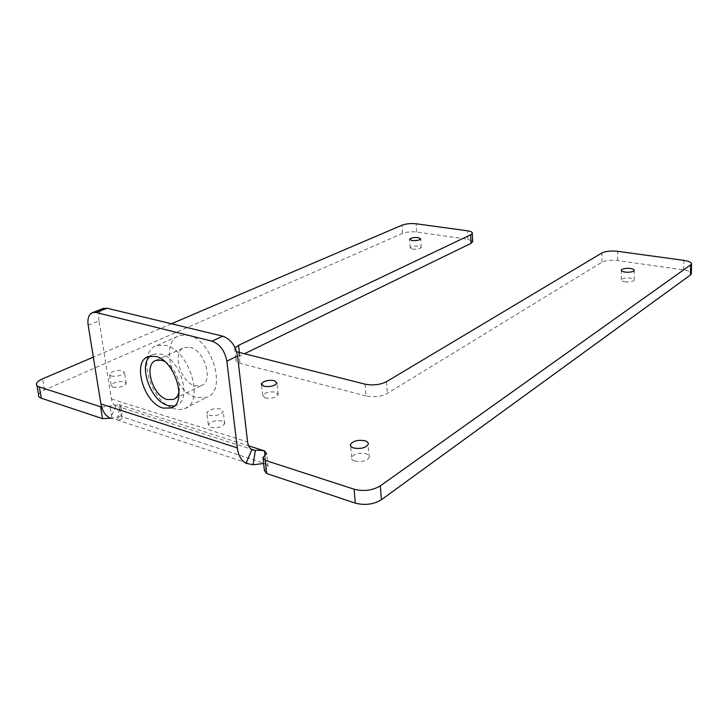 <?xml version="1.0" encoding="UTF-8"?>
<svg xmlns="http://www.w3.org/2000/svg" width="728" height="728" viewBox="0 0 728 728"><rect width="100%" height="100%" fill="white"/><g stroke="black" fill="none" stroke-linecap="round" stroke-linejoin="round"><path stroke-width="0.55" stroke-dasharray="3.64 2.73" d="M101.62 407.098L119.301 404.686L121.066 406.524L119.528 407.016L251.024 449.094M171.408 323.769L93.339 357.148M236.673 351.751L234.698 348.576L235.144 347.793M111.047 376.021C117.135 376.758 121.622 375.639 124.524 372.681L122.823 370.716C116.771 369.988 112.294 371.107 109.391 374.055L111.047 376.021M209.027 415.26C215.579 416.216 220.311 415.015 223.214 411.666L220.903 408.972C214.387 408.044 209.682 409.245 206.77 412.576L209.027 415.26M110.174 418.227L121.13 416.471L122.104 418.063C121.685 419.046 120.175 419.656 117.581 419.892L119.647 407.016M88.17 325.17L99.044 320.839L111.402 398.99C112.003 402.384 113.532 404.777 116.007 406.16L119.528 407.016M264.419 470.625L268.141 466.675L265.929 463.863L263.618 463.536M365.101 384.166L366.02 395.932C373.919 397.47 381.035 396.633 387.369 393.411L601.92 262.226C605.705 260.387 610.947 259.823 617.644 260.551L683.665 269.924C688.215 270.634 690.772 271.762 691.336 273.3M366.02 395.932L240.031 363.345C236.791 362.444 235.444 361.106 235.963 359.341L239.785 356.038L244.253 353.854M38.602 394.549C39.312 392.938 41.296 391.4 44.563 389.944L402.466 233.451C406.579 231.932 411.311 231.449 416.653 232.005L467.904 239.285L472.663 241.268M624.952 281.8C629.829 282.255 632.905 281.718 634.17 280.18C634.27 279.261 633.042 278.578 630.466 278.132C625.607 277.686 622.549 278.223 621.284 279.761C621.166 280.671 622.385 281.345 624.952 281.8M354.836 461.088C361.761 462.271 366.557 461.061 369.242 457.457C369.642 455.819 368.541 454.581 365.92 453.726C359.041 452.57 354.263 453.781 351.588 457.375C351.169 458.986 352.252 460.223 354.836 461.088M412.439 249.131C416.862 249.467 419.774 248.921 421.184 247.502L418.882 246.164C414.487 245.837 411.575 246.383 410.164 247.793L412.439 249.131M112.804 387.169C118.873 387.933 123.341 386.805 126.217 383.793L124.515 381.772C118.482 381.026 114.023 382.154 111.138 385.167L112.804 387.169M265.083 397.916C271.271 398.771 275.63 397.706 278.169 394.722L275.721 392.155C269.56 391.309 265.219 392.383 262.681 395.359L265.083 397.916M210.583 427.418C217.117 428.401 221.822 427.19 224.706 423.778L222.395 421.021C215.907 420.056 211.211 421.275 208.326 424.679L210.583 427.418M116.007 406.16L110.256 418.263L117.581 419.892M99.044 320.839C98.235 314.687 99.508 310.61 102.866 308.617M171.735 407.735C148.739 398.735 137.028 350.851 156.957 345.481L165.62 345.363C189.608 349.968 205.132 402.511 184.648 408.617C181.554 409.837 178.142 409.882 174.411 408.754L171.772 407.753M174.338 406.024L176.231 405.469C192.829 400.591 180.253 357.967 160.833 354.072L153.708 354.154L150.469 356.001M164.61 361.416C173.737 365.847 181.336 381.781 179.033 391.646M189.999 347.338C204.768 350.159 213.914 381.863 201.174 385.649L195.04 385.785C180.271 382.473 171.489 351.078 184.466 347.456L189.999 347.338M188.406 335.226C212.33 339.539 227.336 391.063 206.816 397.288L196.587 397.524C172.645 391.919 158.586 341.204 179.752 335.417L188.406 335.226M264.983 455.455L265.929 463.863L121.13 416.471L119.301 404.686L248.603 445.827M111.83 417.563L109.964 405.769M111.402 398.99L247.593 441.951M264.819 455.555L266.284 468.641M683.665 269.924L683.874 260.36M617.644 260.551L617.663 251.315M601.92 262.226L601.892 252.98M386.532 381.663L387.369 393.411M238.766 352.479L240.031 363.345M239.394 352.643L239.785 356.038M467.904 239.285L467.531 230.803M416.653 232.005L416.17 223.787M402.466 233.451L401.947 225.216M44.563 389.944L42.579 378.842M121.066 406.524L122.104 418.063M268.141 466.675L266.685 453.626M262.945 457.502L263.108 458.968M117.09 419.901L252.58 464.773M176.231 405.469L172.773 407.216M153.708 354.154L148.585 356.456M174.556 398.889L201.174 385.649M156.174 360.324L184.466 347.456M184.648 408.617L206.816 397.288M156.957 345.481L179.752 335.417M234.698 348.576L235.963 359.341M36.992 385.64L36.582 383.365M634.17 280.18L634.234 270.47M621.284 279.761L621.312 270.443M369.242 457.457L368.222 444.426M351.588 457.375L350.623 445.973M421.184 247.502L420.693 238.911M410.164 247.793L409.664 239.576M126.217 383.793L124.524 372.681M111.138 385.167L109.391 374.055M278.169 394.722L276.949 383.128M262.681 395.359L261.525 384.957M224.706 423.778L223.214 411.666M208.326 424.679L206.77 412.576"/><path stroke-width="1.09" d="M93.339 357.148L42.579 378.842C39.294 380.271 37.301 381.781 36.582 383.365C36 384.93 36.91 386.122 39.303 386.941L101.62 407.098M235.144 347.793L238.538 345.327L470.679 234.762L472.326 233.351C472.554 232.168 470.952 231.322 467.531 230.803L416.17 223.787C410.81 223.25 406.069 223.733 401.947 225.216L171.408 323.769M248.603 445.827L264.473 450.878L266.685 453.626L262.945 457.502L265.174 460.324L354.117 489.216C363.773 491.609 372.509 490.49 380.344 485.867L691.555 264.219C691.7 262.462 689.134 261.179 683.874 260.36L617.663 251.315C610.938 250.623 605.687 251.178 601.892 252.98L386.532 381.663C380.171 384.821 373.027 385.658 365.101 384.166L236.673 351.751M411.921 240.522C416.352 240.841 419.273 240.304 420.693 238.911L418.382 237.61C413.977 237.301 411.065 237.838 409.646 239.221L411.921 240.522M353.753 448.011C360.706 449.158 365.529 447.966 368.222 444.426C368.632 442.824 367.522 441.614 364.892 440.777C357.994 439.648 353.189 440.849 350.496 444.38C350.068 445.955 351.16 447.165 353.753 448.011M624.988 272.072C629.884 272.509 632.96 271.981 634.234 270.47C634.334 269.569 633.096 268.905 630.521 268.477C625.643 268.05 622.577 268.577 621.312 270.079C621.193 270.971 622.422 271.635 624.988 272.072M263.8 386.277C270.015 387.105 274.392 386.058 276.949 383.128L274.492 380.626C268.323 379.807 263.955 380.862 261.398 383.783L263.8 386.277M264.983 455.455L264.473 450.878C260.342 450.186 257.312 450.041 255.373 450.441L253.053 464.737L263.618 463.536M212.003 341.159L96.169 312.521L92.829 312.521C88.843 314.105 87.287 318.318 88.17 325.17L100.901 403.922L237.282 447.884L226.854 361.17C224.825 350.778 219.874 344.098 212.003 341.159L222.804 336.181C230.658 339.066 235.572 345.664 237.556 355.965L247.593 441.951C248.084 445.682 249.513 448.257 251.87 449.667L255.373 450.441M265.174 460.324L266.648 473.5L264.419 470.625L263.108 458.968M266.648 473.5L355.282 503.121L354.117 489.216M691.336 273.3L690.435 275.002L381.39 499.745C373.601 504.449 364.901 505.569 355.282 503.121M244.253 353.854L471.043 243.343L470.679 234.762M472.663 241.268L471.043 243.343M110.174 418.227L102.521 418.655L41.332 398.216C38.948 397.37 38.038 396.15 38.602 394.549L36.992 385.64M237.282 447.884C238.311 455.409 241.223 460.542 246 463.29L253.053 464.737M100.901 403.922C102.138 410.774 105.26 415.561 110.256 418.263M222.804 336.181L107.116 308.244L102.866 308.617M163.063 408.071L171.217 407.999C187.806 403.139 175.13 360.333 155.71 356.383L148.585 356.456C131.595 361.052 143.634 403.23 163.063 408.071M150.469 356.001C137.856 365.256 150.742 401.255 168.077 405.56L174.338 406.024M179.033 391.646C178.169 395.668 176.276 398.28 173.364 399.481L167.231 399.554C152.407 395.986 143.234 363.864 156.174 360.324L161.707 360.26L164.61 361.416M251.87 449.667L246 463.29M226.854 361.17L237.556 355.965M96.169 312.521L107.116 308.244M381.39 499.745L380.344 485.867M690.435 275.002L690.663 265.311M238.538 345.327L239.394 352.643M41.332 398.216L39.303 386.941M102.521 418.655L100.61 406.861M251.024 449.094L255.264 450.45M92.829 312.521L103.776 308.262M172.773 407.216L171.217 407.999M173.364 399.481L174.556 398.889M691.327 273.883L691.555 264.219M472.69 241.905L472.326 233.351M350.623 445.973L350.496 444.38M261.525 384.957L261.398 383.783"/></g></svg>
